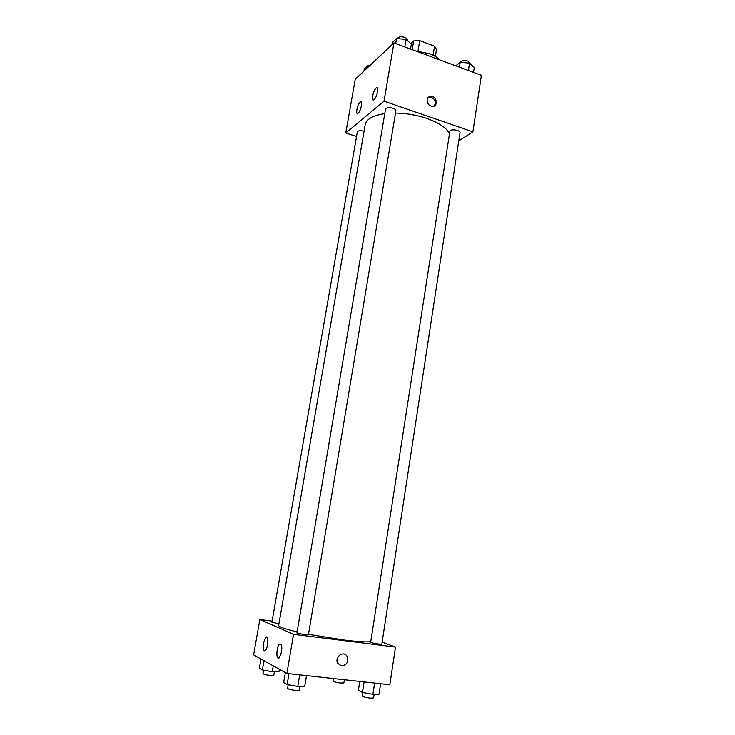 <?xml version="1.0" encoding="UTF-8"?>
<svg xmlns="http://www.w3.org/2000/svg" width="735" height="735" viewBox="0 0 735 735"><rect width="100%" height="100%" fill="white"/><g stroke="black" fill="none" stroke-linecap="round" stroke-linejoin="round"><path stroke-width="1.1" d="M410.764 43.54L413.658 40.921L419.722 40.645L434.55 46.213L436.48 49.465L435.359 56.43M412.206 49.677L413.658 40.921M433.099 55.217L434.55 46.213M418.004 51.092L419.722 40.645M439.925 59.948C437.582 57.523 434.183 55.465 429.727 53.784L415.505 50.899M356.53 136.489L345.772 132.962L355.253 79.233L393.923 42.906L481.397 75.31L472.899 131.868L458.769 140.872M430.122 96.377L430.829 96.45L430.122 96.377M427.127 99.73C427.614 97.534 428.918 96.386 431.05 96.285C437.013 96.12 438.372 106.897 432.318 106.437C428.808 105.73 427.081 103.497 427.127 99.73M345.772 132.962L384.028 101.173L393.923 42.906M384.028 101.173L472.899 131.868M434.256 106.015C436.415 101.586 435.028 98.582 430.094 97.002L428.22 97.452M358.184 113.162L357.917 113.355C355.06 115.294 357.669 103.295 360.407 101.899C363.09 100.033 360.913 111.077 358.184 113.162M374.133 99.556L373.83 99.767C370.762 101.834 373.481 89.385 376.43 87.878C379.306 85.894 377.073 97.305 374.133 99.556M460.018 132.732C460.68 130.095 450.04 128.579 449.884 131.289L370.67 642.225C370.284 642.822 382.016 644.797 381.832 644.099L460.018 132.732M364.055 131.28C360.416 130.352 358.165 130.564 357.329 131.923L271.913 622.205L278.933 623.785M392.894 108.256C388.953 107.227 386.5 107.503 385.544 109.092L296.922 632.991L304.621 634.755L308.406 634.856L395.889 110.884C395.935 109.892 394.943 109.019 392.894 108.256M449.526 133.623C446.467 127.835 438.942 122.782 426.952 118.482C416.828 115.073 406.354 113.263 395.522 113.061M384.772 113.649C372.967 115.404 366.434 119.079 365.203 124.665L278.648 625.384C278.694 626.799 284.849 628.967 297.105 631.88M370.762 641.655C366.306 642.215 357.192 641.646 343.401 639.964L308.498 634.314M293.522 634.323L259.85 619.522L253.603 654.885L286.88 673.462L293.522 634.323L395.494 647.066L382.136 642.114M272.106 621.103L259.85 619.522M263.452 642.95L265.693 637.337C268.67 634.516 268.183 648.389 265.206 650.594L264.242 650.787C263.112 649.731 262.845 647.122 263.452 642.95M281.533 652.092L279.208 657.889L278.124 658.119C275.846 657.274 276.994 645.9 279.52 644.108C281.533 643.419 282.203 646.074 281.533 652.092M286.88 673.462L389.835 684.726L395.494 647.066M341.527 665.947L337.778 663.337C334.103 657.127 343.824 650.043 347.122 656.474C348.675 661.959 346.81 665.111 341.527 665.947C346.81 665.111 348.675 661.95 347.122 656.474C343.824 650.043 334.103 657.127 337.778 663.337L341.527 665.947M359.764 681.437L358.377 690.367L362.456 692.425L372.884 694.345L379.039 694.162L380.629 683.715M362.456 692.425L364.091 681.905M372.884 694.345L374.611 683.054M374.152 694.309L373.6 697.956L370.219 698.131C365.681 697.533 363.053 696.826 362.337 696.027L362.879 692.499M344.375 679.746L343.861 682.944L340.571 683.063C336.4 682.503 334.002 681.878 333.359 681.189L333.782 678.589M285.336 672.608L283.664 682.466L287.137 684.515L297.758 686.481L304.731 686.361L306.513 675.612M287.137 684.515L288.965 673.692M297.758 686.481L299.705 674.868M299.797 686.444L299.173 690.202L295.295 690.413C290.766 689.816 288.193 689.127 287.56 688.346L288.175 684.708M260.998 659.01L259.391 668.17L262.404 669.934L272.253 671.744L278.933 671.753L279.355 669.263M262.404 669.934L264.012 660.692M272.253 671.744L273.264 665.864M274.394 671.744L273.778 675.318L270.039 675.456C265.877 674.905 263.516 674.289 262.955 673.618L263.562 670.155M455.764 65.819L460.202 62.273L469.536 63.155L474.286 67.519L473.542 72.407M459.448 67.179L460.202 62.273M468.406 70.505L469.536 63.155M470.51 64.055L468.02 61.06C464.097 60.013 461.626 60.399 460.588 62.245L460.579 62.31M392.159 44.559L392.536 42.318L396.542 38.542L406.032 39.424L411.37 44.072L410.543 49.061M395.687 43.558L396.542 38.542M404.774 46.921L406.032 39.424M407.594 40.774L407.668 40.306C407.741 39.175 406.777 38.202 404.783 37.384C400.906 36.309 398.471 36.686 397.488 38.532L397.47 38.633M363.917 71.093L364.294 68.971L367.812 65.654L369.54 65.819M367.445 67.785L367.812 65.654M371.561 63.908L368.86 65.755M431.05 96.285L430.094 97.002M360.407 101.899L361.445 102.257M376.43 87.878L377.588 88.292M265.693 637.337L267.035 637.502M279.52 644.108L281.027 644.292"/></g></svg>
